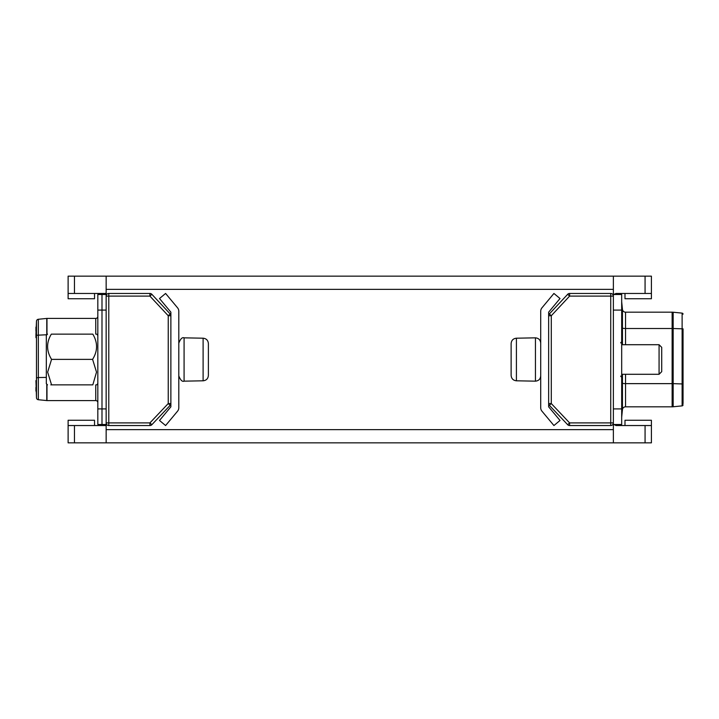 <?xml version="1.0" encoding="UTF-8"?>
<svg xmlns="http://www.w3.org/2000/svg" width="719" height="719" viewBox="0 0 719 719"><rect width="100%" height="100%" fill="white"/><g stroke="black" fill="none" stroke-linecap="round" stroke-linejoin="round"><path stroke-width="1.08" d="M74.452 425.54L74.452 442.85L68.116 442.85L68.116 420.256L68.116 425.54L106.151 425.54M106.151 293.46L68.116 293.46L68.116 298.745L68.116 276.15L651.405 276.15L651.405 293.46L616.012 293.46L613.909 294.493M624.991 425.54L624.991 420.256L651.405 420.256L651.405 442.85L106.151 442.85L106.151 424.507L97.829 424.507L97.829 294.493L101.99 294.493L101.99 310.096L101.99 294.493L106.151 294.493L106.151 276.15M624.991 293.46L624.991 298.745L651.405 298.745L651.405 293.46M548.642 312.181L548.642 315.74A2.642 2.642 0 0 1 549.352 313.942A2.642 2.642 0 0 0 548.642 315.74L548.642 312.181L560.02 298.529L553.927 293.46L541.946 307.84A5.285 5.285 0 0 0 540.715 311.219L540.715 407.781A5.285 5.285 0 0 0 541.946 411.16L553.927 425.54L560.02 420.471L548.642 406.819L548.642 315.74L551.284 315.74L551.284 403.548L569.592 422.898L610.728 422.898L610.728 296.102L569.61 296.102L569.61 293.46A2.642 2.642 0 0 0 567.677 294.296L569.61 296.102L551.284 315.74L549.352 313.942L567.677 294.296A2.642 2.642 0 0 1 569.61 293.46L610.728 293.46A2.642 2.642 0 0 1 613.37 296.102L613.37 442.85M613.37 276.15L613.37 294.493L621.683 294.493L621.683 424.507L613.37 424.507M74.452 442.85L106.151 442.85M106.151 422.898L106.151 296.102L108.794 296.102L108.794 422.898L149.929 422.898L168.237 403.548L170.151 405.363L151.844 424.713L149.929 422.898L149.929 425.54L108.794 425.54L108.794 422.898L106.151 422.898A2.642 2.642 0 0 0 108.794 425.54A2.642 2.642 0 0 1 106.151 422.898L106.151 424.507M613.909 424.507L616.012 425.54L651.405 425.54M106.151 296.102A2.642 2.642 0 0 1 108.794 293.46L108.794 296.102L149.912 296.102L149.912 293.46A2.642 2.642 0 0 1 151.844 294.296L149.912 296.102L168.237 315.74L170.879 315.74L170.879 403.548A2.642 2.642 0 0 1 170.151 405.363A2.642 2.642 0 0 0 170.879 403.548L170.879 406.819L170.879 403.548L168.237 403.548L168.237 315.74L170.169 313.942L151.844 294.296A2.642 2.642 0 0 0 149.912 293.46L108.794 293.46A2.642 2.642 0 0 0 106.151 296.102L106.151 294.493M613.37 422.898L610.728 422.898L610.728 425.54A2.642 2.642 0 0 0 613.37 422.898A2.642 2.642 0 0 1 610.728 425.54L569.592 425.54L569.592 422.898L567.677 424.713L549.37 405.363A2.642 2.642 0 0 1 548.642 403.548A2.642 2.642 0 0 0 549.37 405.363L551.284 403.548L548.642 403.548L548.642 406.819M149.929 425.54A2.642 2.642 0 0 0 151.844 424.713A2.642 2.642 0 0 1 149.929 425.54M170.879 312.181L170.879 315.74A2.642 2.642 0 0 0 170.169 313.942A2.642 2.642 0 0 1 170.879 315.74L170.879 312.181L159.501 298.529L165.595 293.46L177.575 307.84A5.285 5.285 0 0 1 178.797 311.219L178.797 407.781A5.285 5.285 0 0 1 177.575 411.16L165.595 425.54L159.501 420.471L170.879 406.819M614.017 294.359L616.012 293.46M567.677 424.713A2.642 2.642 0 0 0 569.592 425.54A2.642 2.642 0 0 1 567.677 424.713M94.531 298.745L94.531 293.46L94.531 298.745L68.116 298.745M94.531 420.256L94.531 425.54L94.531 420.256L68.116 420.256M36.471 380.818L36.471 377.897L36.471 380.585L35.95 380.585L36.471 397.661L36.471 380.818M36.471 321.339A2.076 2.076 0 0 1 38.341 319.272A2.076 2.076 0 0 0 36.471 321.339A2.076 2.076 0 0 1 38.341 319.272L38.341 377.538L36.471 377.897L36.471 321.339L35.95 334.65M36.471 334.416L35.95 334.416L36.471 334.569L36.471 337.526L35.95 337.66L36.471 337.66M46.978 384.323L46.978 400.582L95.753 400.582L95.753 384.863M38.341 319.272L46.771 318.427A2.076 2.076 0 0 1 46.978 318.418L95.753 318.418A2.076 2.076 0 0 0 97.829 316.342A2.076 2.076 0 0 1 95.753 318.418A2.076 2.076 0 0 0 97.829 316.342M106.151 408.904L101.99 408.904L101.99 310.096L101.99 424.507L101.99 408.904L97.829 408.904M46.322 377.403L38.341 377.538L38.341 399.728L46.771 400.573L46.771 384.117M97.829 402.658A2.076 2.076 0 0 0 95.753 400.582M38.341 399.728A2.076 2.076 0 0 1 36.471 397.661A2.076 2.076 0 0 0 38.341 399.728A2.076 2.076 0 0 1 36.471 397.661M35.95 387.343L35.95 391.127L36.471 391.127M35.95 388.557L36.471 388.557M35.95 380.585L36.471 380.45M35.95 334.569L35.95 337.526M35.95 327.127L35.95 331.135M621.737 374.293L621.737 416.705L622.447 409.632A3.119 3.119 0 0 1 625.548 406.819L672.13 406.819L672.13 383.631L625.548 383.631L625.548 406.819M621.737 416.705A10.399 10.399 0 0 0 621.683 417.739M613.37 296.102L610.728 296.102L610.728 293.46A2.642 2.642 0 0 1 613.37 296.102L613.37 294.493M683.05 329.05L683.05 403.701M683.05 383.973L673.164 383.64L673.164 406.774L682.115 405.876L682.115 313.125A1.043 1.043 0 0 1 683.05 314.158A1.043 1.043 0 0 0 682.115 313.125L673.164 312.226A10.399 10.399 0 0 0 672.13 312.181L625.548 312.181A3.119 3.119 0 0 1 622.447 309.368L621.737 302.295A10.399 10.399 0 0 1 621.683 301.261A10.399 10.399 0 0 0 621.737 302.295L621.737 344.707M682.115 405.876A1.043 1.043 0 0 0 683.05 404.842A1.043 1.043 0 0 1 682.115 405.876M673.164 406.774A10.399 10.399 0 0 1 672.13 406.819M659.071 344.707L661.714 347.349L661.714 371.651L659.071 374.293L659.071 344.707L621.683 344.707M511.128 343.61C511.416 340.348 513.177 338.55 516.413 338.2L535.439 337.84L535.439 381.16L516.413 380.8C513.177 380.45 511.416 378.652 511.128 375.39L511.128 343.61L511.128 375.39M208.384 343.61L208.384 375.39L208.384 343.61C208.106 340.357 206.344 338.559 203.109 338.2C206.344 338.55 208.106 340.348 208.384 343.61M203.109 380.8L203.109 338.2L184.082 337.84L184.082 381.16L203.109 380.8C206.344 380.45 208.106 378.643 208.384 375.39M51.561 384.863L47.643 372.118L51.561 359.374C46.358 350.917 46.277 342.505 51.337 334.137L92.814 334.137C97.874 342.648 97.793 351.061 92.589 359.374L96.517 372.118L92.814 384.863L50.806 384.863M47.508 384.863L46.322 383.667L46.322 335.333L47.508 334.137M51.561 359.374L92.589 359.374M613.37 289.362L106.151 289.362M106.151 429.638L613.37 429.638M645.069 276.15L645.069 293.46M645.069 425.54L645.069 442.85M74.452 276.15L74.452 293.46M95.753 334.137L95.753 318.418M46.771 334.883L46.771 318.427A2.076 2.076 0 0 1 46.978 318.418L46.978 334.677M106.151 310.096L97.829 310.096M36.471 335.252L46.897 334.748M97.155 334.65L97.829 334.389M622.447 409.632L622.447 383.146L621.737 381.915A10.399 1.806 0 0 1 621.683 381.735M683.05 328.853L673.164 328.52L673.164 383.64A10.399 1.806 180 0 0 672.13 383.631L672.13 328.511L625.548 328.511L625.548 344.707M613.37 310.096L621.683 310.096M613.37 408.904L621.683 408.904M672.13 328.511L672.13 312.181A10.399 10.399 0 0 1 673.164 312.226L673.164 328.52A10.399 1.806 180 0 0 672.13 328.511M622.447 344.707L622.447 309.368A3.119 3.119 0 0 0 625.548 312.181L625.548 328.511A3.119 0.539 0 0 1 622.447 328.017L621.737 326.794A10.399 1.806 0 0 1 621.683 326.615M625.548 374.293L625.548 383.631A3.119 0.539 180 0 1 622.447 383.146L622.447 374.293M516.413 338.2L516.413 380.8M620.65 376.145L621.683 377.178L620.65 376.145M620.65 342.855L621.683 341.822L620.65 342.855M659.071 374.293L621.683 374.293M535.439 381.16C538.648 380.845 540.409 379.084 540.715 375.875M535.439 337.84C538.648 338.155 540.409 339.916 540.715 343.125M184.082 381.16C182.249 381.924 180.487 380.162 178.797 375.875M184.082 337.84C182.249 337.076 180.487 338.838 178.797 343.125M97.829 335.333L96.643 334.137M97.829 383.667L96.643 384.863"/></g></svg>
